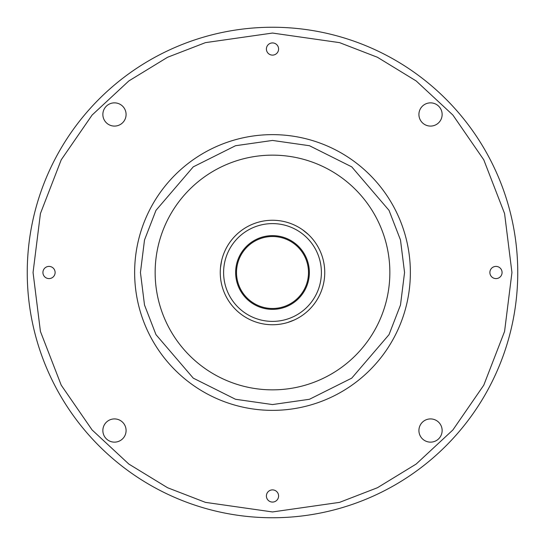 <?xml version="1.0" encoding="UTF-8"?>
<svg xmlns="http://www.w3.org/2000/svg" width="545" height="545" viewBox="0 0 545 545"><rect width="100%" height="100%" fill="white"/><g stroke="black" fill="none" stroke-linecap="round" stroke-linejoin="round"><path stroke-width="0.82" d="M278.597 495.984A6.097 6.097 0 0 0 272.5 489.887A6.097 6.097 0 0 0 266.403 495.984A6.097 6.097 0 0 0 272.5 502.074A6.097 6.097 0 0 0 278.597 495.984M502.074 272.5A6.097 6.097 0 0 0 495.984 266.403A6.097 6.097 0 0 0 489.887 272.5A6.097 6.097 0 0 0 495.984 278.597A6.097 6.097 0 0 0 502.074 272.5M278.597 49.016A6.097 6.097 0 0 0 272.5 42.926A6.097 6.097 0 0 0 266.403 49.016A6.097 6.097 0 0 0 272.5 55.113A6.097 6.097 0 0 0 278.597 49.016M55.113 272.5A6.097 6.097 0 0 0 49.016 266.403A6.097 6.097 0 0 0 42.926 272.5A6.097 6.097 0 0 0 49.016 278.597A6.097 6.097 0 0 0 55.113 272.5M126.086 430.523A11.608 11.608 0 0 0 114.477 418.914A11.608 11.608 0 0 0 102.862 430.523A11.608 11.608 0 0 0 114.477 442.138A11.608 11.608 0 0 0 126.086 430.523M442.138 430.523A11.608 11.608 0 0 0 430.523 418.914A11.608 11.608 0 0 0 418.914 430.523A11.608 11.608 0 0 0 430.523 442.138A11.608 11.608 0 0 0 442.138 430.523M442.138 114.477A11.608 11.608 0 0 0 430.523 102.862A11.608 11.608 0 0 0 418.914 114.477A11.608 11.608 0 0 0 430.523 126.086A11.608 11.608 0 0 0 442.138 114.477M126.086 114.477A11.608 11.608 0 0 0 114.477 102.862A11.608 11.608 0 0 0 102.862 114.477A11.608 11.608 0 0 0 114.477 126.086A11.608 11.608 0 0 0 126.086 114.477M389.852 272.5A117.352 117.352 0 0 1 272.5 389.852A117.352 117.352 0 0 1 155.148 272.5A117.352 117.352 0 0 1 272.5 155.148A117.352 117.352 0 0 1 389.852 272.5M294.409 319.929L287.631 322.504L294.409 319.929M220.255 272.5A52.245 52.245 0 0 0 272.5 324.745A52.245 52.245 0 0 0 324.745 272.5A52.245 52.245 0 0 0 272.5 220.255A52.245 52.245 0 0 0 220.255 272.5M223.607 272.5A48.893 48.893 0 0 0 272.5 321.393A48.893 48.893 0 0 0 321.393 272.5A48.893 48.893 0 0 0 272.5 223.607A48.893 48.893 0 0 0 223.607 272.5M235.638 272.5A36.862 36.862 0 0 0 272.5 309.362A36.862 36.862 0 0 0 309.362 272.5A36.862 36.862 0 0 0 272.5 235.638A36.862 36.862 0 0 0 235.638 272.5M236.51 272.5A35.99 35.99 0 0 0 272.5 308.49A35.99 35.99 0 0 0 308.49 272.5A35.99 35.99 0 0 0 272.5 236.51A35.99 35.99 0 0 0 236.51 272.5M272.5 511.946L339.542 502.367L377.426 487.734L416.169 464.054L452.902 429.944L483.776 385.179L504.575 331.442L511.946 272.5L504.575 213.558L483.776 159.821L452.902 115.056L416.169 80.946L377.426 57.266L339.542 42.633L272.5 33.054L205.458 42.633L167.574 57.266L128.831 80.946L92.098 115.056L61.224 159.821L40.425 213.558L33.054 272.5L40.425 331.442L61.224 385.179L92.098 429.944L128.831 464.054L167.574 487.734L205.458 502.367L272.5 511.946M272.5 27.25A245.25 245.25 0 0 0 27.25 272.5A245.25 245.25 0 0 0 272.5 517.75A245.25 245.25 0 0 0 517.75 272.5A245.25 245.25 0 0 0 272.5 27.25A245.25 245.25 0 0 0 27.25 272.5A245.25 245.25 0 0 0 272.5 517.75A245.25 245.25 0 0 0 517.75 272.5A245.25 245.25 0 0 0 272.5 27.25M272.5 134.635A137.865 137.865 0 0 0 134.635 272.5A137.865 137.865 0 0 0 272.5 410.365A137.865 137.865 0 0 0 410.365 272.5A137.865 137.865 0 0 0 272.5 134.635A137.865 137.865 0 0 0 134.635 272.5A137.865 137.865 0 0 0 272.5 410.365A137.865 137.865 0 0 0 410.365 272.5A137.865 137.865 0 0 0 272.5 134.635M220.473 267.765L221.631 260.599M302.618 229.813L308.238 234.398M272.5 404.56L235.522 399.274L193.264 378.148L155.979 334.644L144.507 305.009L140.44 272.5L144.507 239.991L155.979 210.356L193.264 166.852L235.522 145.726L272.5 140.44L309.478 145.726L351.736 166.852L389.021 210.356L400.493 239.991L404.56 272.5L400.493 305.009L389.021 334.644L351.736 378.148L309.478 399.274L272.5 404.56"/></g></svg>
